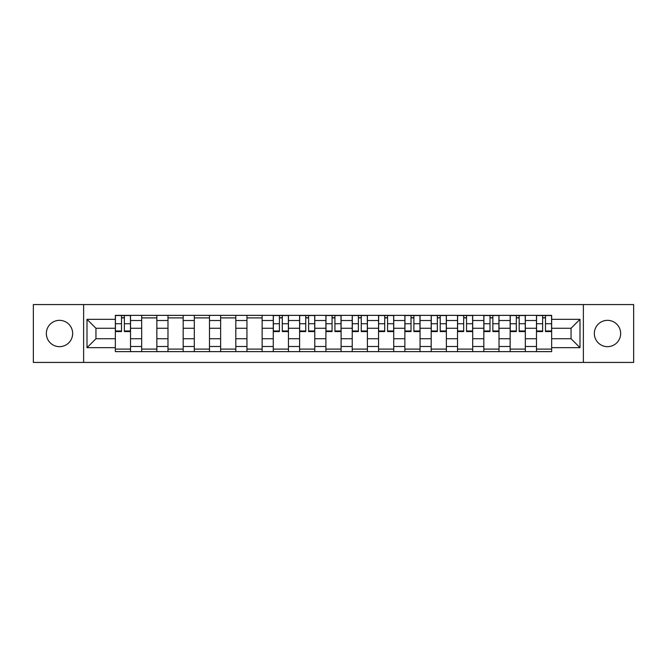 <?xml version="1.0" encoding="UTF-8"?>
<svg xmlns="http://www.w3.org/2000/svg" width="667" height="667" viewBox="0 0 667 667"><rect width="100%" height="100%" fill="white"/><g stroke="black" fill="none" stroke-linecap="round" stroke-linejoin="round"><path stroke-width="1" d="M607.495 320.343A13.157 13.157 0 0 0 594.339 333.5A13.157 13.157 0 0 0 607.495 346.657A13.157 13.157 0 0 0 620.66 333.5A13.157 13.157 0 0 0 607.495 320.343M59.505 320.343A13.157 13.157 0 0 0 46.34 333.5A13.157 13.157 0 0 0 59.505 346.657A13.157 13.157 0 0 0 72.661 333.5A13.157 13.157 0 0 0 59.505 320.343M583.375 362.431L633.65 362.431L633.65 304.569L33.35 304.569L33.35 362.431L583.375 362.431L583.375 304.569M141.671 351.634L141.671 320.51L130.532 320.51L130.532 351.634M130.532 320.51L130.532 315.366M141.671 320.51L141.671 315.366M156.853 315.366L156.853 351.634M167.984 351.634L167.984 315.366M183.175 315.366L183.175 351.634M194.305 351.634L194.305 315.366M209.488 315.366L209.488 351.634M220.627 351.634L220.627 315.366M235.81 315.366L235.81 351.634M246.948 351.634L246.948 315.366M262.131 315.366L262.131 351.634M273.27 351.634L273.27 315.366M288.452 315.366L288.452 351.634M299.591 351.634L299.591 315.366M314.774 315.366L314.774 351.634M325.905 351.634L325.905 315.366M341.095 315.366L341.095 351.634M352.226 351.634L352.226 315.366M367.409 315.366L367.409 351.634M378.548 351.634L378.548 315.366M393.73 315.366L393.73 351.634M404.869 351.634L404.869 315.366M420.052 315.366L420.052 351.634M431.19 351.634L431.19 315.366M446.373 315.366L446.373 351.634M457.512 351.634L457.512 315.366M472.695 315.366L472.695 351.634M483.825 351.634L483.825 315.366M499.016 315.366L499.016 351.634M510.147 351.634L510.147 315.366M525.329 315.366L525.329 351.634M536.468 351.634L536.468 315.366M536.468 338.728L525.329 338.728M510.147 338.728L499.016 338.728M483.825 338.728L472.695 338.728M457.512 338.728L446.373 338.728M431.19 338.728L420.052 338.728M404.869 338.728L393.73 338.728M378.548 338.728L367.409 338.728M352.226 338.728L341.095 338.728M325.905 338.728L314.774 338.728M299.591 338.728L288.452 338.728M273.27 338.728L262.131 338.728M246.948 338.728L235.81 338.728M220.627 338.728L209.488 338.728M194.305 338.728L183.175 338.728M167.984 338.728L156.853 338.728M141.671 338.728L130.532 338.728M536.468 328.272L525.329 328.272M510.147 328.272L499.016 328.272M483.825 328.272L472.695 328.272M457.512 328.272L446.373 328.272M431.19 328.272L420.052 328.272M404.869 328.272L393.73 328.272M378.548 328.272L367.409 328.272M352.226 328.272L341.095 328.272M325.905 328.272L314.774 328.272M299.591 328.272L288.452 328.272M273.27 328.272L262.131 328.272M246.948 328.272L235.81 328.272M220.627 328.272L209.488 328.272M194.305 328.272L183.175 328.272M167.984 328.272L156.853 328.272M141.671 328.272L130.532 328.272M95.948 338.728L115.349 338.728L115.349 328.272L95.948 328.272L95.948 338.728L87.002 347.674L87.002 319.326L115.349 319.326L115.349 328.272M551.651 328.272L551.651 338.728L571.052 338.728L571.052 328.272L551.651 328.272L551.651 315.366L115.349 315.366L115.349 319.326M551.651 319.326L579.998 319.326L579.998 347.674L551.651 347.674L551.651 338.728M115.349 338.728L115.349 351.634L551.651 351.634L551.651 347.674M115.349 347.674L87.002 347.674M83.625 362.431L83.625 304.569M130.532 349.108L115.349 349.108M121.502 317.892L124.37 317.892M156.853 349.108L141.671 349.108M141.671 317.892L156.853 317.892M183.175 349.108L167.984 349.108M167.984 317.892L183.175 317.892M209.488 349.108L194.305 349.108M194.305 317.892L209.488 317.892M235.81 349.108L220.627 349.108M220.627 317.892L235.81 317.892M262.131 349.108L246.948 349.108M246.948 317.892L262.131 317.892M288.452 349.108L273.27 349.108M279.423 317.892L282.291 317.892M314.774 349.108L299.591 349.108M305.744 317.892L308.613 317.892M341.095 349.108L325.905 349.108M332.066 317.892L334.934 317.892M367.409 349.108L352.226 349.108M358.387 317.892L361.256 317.892M393.73 349.108L378.548 349.108M384.709 317.892L387.577 317.892M420.052 349.108L404.869 349.108M411.022 317.892L413.89 317.892M446.373 349.108L431.19 349.108M437.344 317.892L440.212 317.892M472.695 349.108L457.512 349.108M463.665 317.892L466.533 317.892M499.016 349.108L483.825 349.108M489.987 317.892L492.855 317.892M525.329 349.108L510.147 349.108M516.308 317.892L519.176 317.892M551.651 349.108L536.468 349.108M542.63 317.892L545.498 317.892M87.002 319.326L95.948 328.272M571.052 338.728L579.998 347.674M571.052 328.272L579.998 319.326M124.37 331.557L124.37 315.533L130.449 315.533L130.449 331.557L124.37 331.557M121.502 317.725L124.37 317.725M121.502 315.533L115.433 315.533L115.433 331.557L121.502 331.557L121.502 315.533L124.37 315.533M282.291 331.557L282.291 315.533L288.369 315.533L288.369 331.557L282.291 331.557M279.423 317.725L282.291 317.725M279.423 315.533L273.353 315.533L273.353 331.557L279.423 331.557L279.423 315.533L282.291 315.533M308.613 331.557L308.613 315.533L314.691 315.533L314.691 331.557L308.613 331.557M305.744 317.725L308.613 317.725M305.744 315.533L299.675 315.533L299.675 331.557L305.744 331.557L305.744 315.533L308.613 315.533M334.934 331.557L334.934 315.533L341.012 315.533L341.012 331.557L334.934 331.557M332.066 317.725L334.934 317.725M332.066 315.533L325.988 315.533L325.988 331.557L332.066 331.557L332.066 315.533L334.934 315.533M361.256 331.557L361.256 315.533L367.325 315.533L367.325 331.557L361.256 331.557M358.387 317.725L361.256 317.725M358.387 315.533L352.309 315.533L352.309 331.557L358.387 331.557L358.387 315.533L361.256 315.533M387.577 331.557L387.577 315.533L393.647 315.533L393.647 331.557L387.577 331.557M384.709 317.725L387.577 317.725M384.709 315.533L378.631 315.533L378.631 331.557L384.709 331.557L384.709 315.533L387.577 315.533M413.89 331.557L413.89 315.533L419.968 315.533L419.968 331.557L413.89 331.557M411.022 317.725L413.89 317.725M411.022 315.533L404.952 315.533L404.952 331.557L411.022 331.557L411.022 315.533L413.89 315.533M440.212 331.557L440.212 315.533L446.29 315.533L446.29 331.557L440.212 331.557M437.344 317.725L440.212 317.725M437.344 315.533L431.274 315.533L431.274 331.557L437.344 331.557L437.344 315.533L440.212 315.533M466.533 331.557L466.533 315.533L472.611 315.533L472.611 331.557L466.533 331.557M463.665 317.725L466.533 317.725M463.665 315.533L457.595 315.533L457.595 331.557L463.665 331.557L463.665 315.533L466.533 315.533M492.855 331.557L492.855 315.533L498.924 315.533L498.924 331.557L492.855 331.557M489.987 317.725L492.855 317.725M489.987 315.533L483.909 315.533L483.909 331.557L489.987 331.557L489.987 315.533L492.855 315.533M519.176 331.557L519.176 315.533L525.246 315.533L525.246 331.557L519.176 331.557M516.308 317.725L519.176 317.725M516.308 315.533L510.23 315.533L510.23 331.557L516.308 331.557L516.308 315.533L519.176 315.533M545.498 331.557L545.498 315.533L551.567 315.533L551.567 331.557L545.498 331.557M542.63 317.725L545.498 317.725M542.63 315.533L536.551 315.533L536.551 331.557L542.63 331.557L542.63 315.533L545.498 315.533M510.147 320.51L499.016 320.51M483.825 320.51L472.695 320.51M457.512 320.51L446.373 320.51M431.19 320.51L420.052 320.51M404.869 320.51L393.73 320.51M378.548 320.51L367.409 320.51M352.226 320.51L341.095 320.51M325.905 320.51L314.774 320.51M299.591 320.51L288.452 320.51M273.27 320.51L262.131 320.51M246.948 320.51L235.81 320.51M220.627 320.51L209.488 320.51M194.305 320.51L183.175 320.51M167.984 320.51L156.853 320.51M536.468 320.51L525.329 320.51M510.147 346.49L499.016 346.49M483.825 346.49L472.695 346.49M457.512 346.49L446.373 346.49M431.19 346.49L420.052 346.49M404.869 346.49L393.73 346.49M378.548 346.49L367.409 346.49M352.226 346.49L341.095 346.49M325.905 346.49L314.774 346.49M299.591 346.49L288.452 346.49M273.27 346.49L262.131 346.49M246.948 346.49L235.81 346.49M220.627 346.49L209.488 346.49M194.305 346.49L183.175 346.49M167.984 346.49L156.853 346.49M141.671 346.49L130.532 346.49M536.468 346.49L525.329 346.49M124.37 330.982L130.449 330.982M124.37 323.728L130.449 323.728M115.433 330.982L121.502 330.982M115.433 323.728L121.502 323.728M282.291 330.982L288.369 330.982M282.291 323.728L288.369 323.728M273.353 330.982L279.423 330.982M273.353 323.728L279.423 323.728M308.613 330.982L314.691 330.982M308.613 323.728L314.691 323.728M299.675 330.982L305.744 330.982M299.675 323.728L305.744 323.728M334.934 330.982L341.012 330.982M334.934 323.728L341.012 323.728M325.988 330.982L332.066 330.982M325.988 323.728L332.066 323.728M361.256 330.982L367.325 330.982M361.256 323.728L367.325 323.728M352.309 330.982L358.387 330.982M352.309 323.728L358.387 323.728M387.577 330.982L393.647 330.982M387.577 323.728L393.647 323.728M378.631 330.982L384.709 330.982M378.631 323.728L384.709 323.728M413.89 330.982L419.968 330.982M413.89 323.728L419.968 323.728M404.952 330.982L411.022 330.982M404.952 323.728L411.022 323.728M440.212 330.982L446.29 330.982M440.212 323.728L446.29 323.728M431.274 330.982L437.344 330.982M431.274 323.728L437.344 323.728M466.533 330.982L472.611 330.982M466.533 323.728L472.611 323.728M457.595 330.982L463.665 330.982M457.595 323.728L463.665 323.728M492.855 330.982L498.924 330.982M492.855 323.728L498.924 323.728M483.909 330.982L489.987 330.982M483.909 323.728L489.987 323.728M519.176 330.982L525.246 330.982M519.176 323.728L525.246 323.728M510.23 330.982L516.308 330.982M510.23 323.728L516.308 323.728M545.498 330.982L551.567 330.982M545.498 323.728L551.567 323.728M536.551 330.982L542.63 330.982M536.551 323.728L542.63 323.728"/></g></svg>
